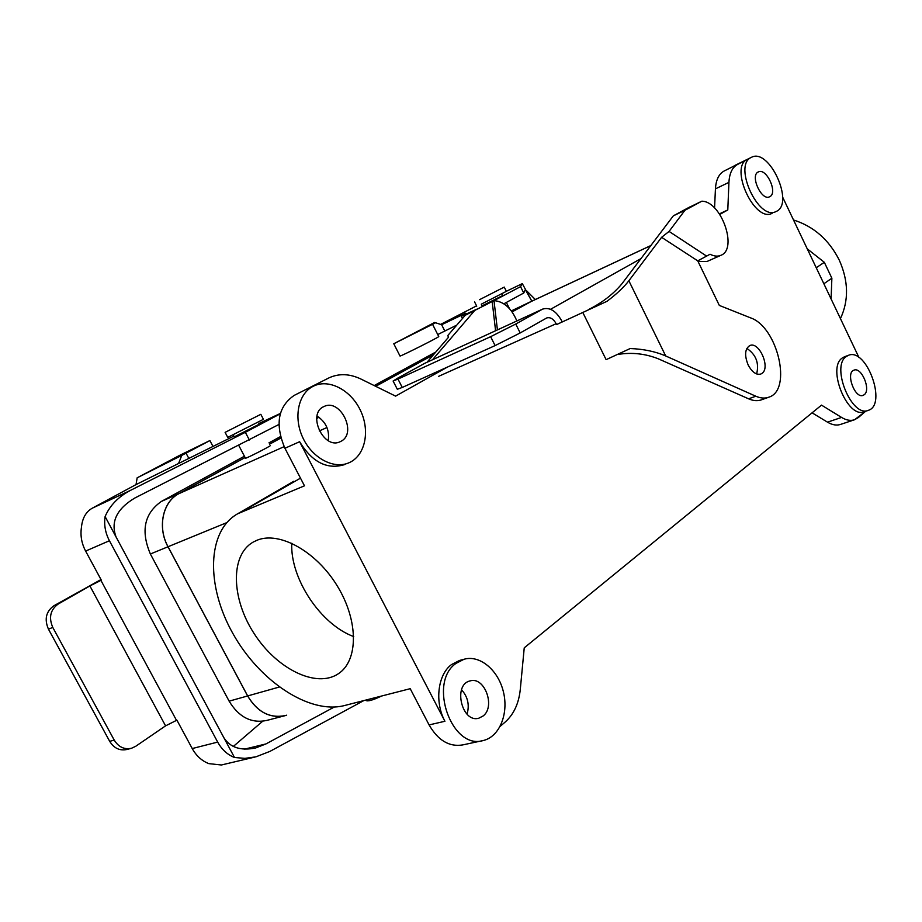 <?xml version="1.0" encoding="UTF-8"?>
<svg xmlns="http://www.w3.org/2000/svg" width="922" height="922" viewBox="0 0 922 922"><rect width="100%" height="100%" fill="white"/><g stroke="black" fill="none" stroke-linecap="round" stroke-linejoin="round"><path stroke-width="1.38" d="M344.298 705.595C309.239 714.538 259.278 681.035 232.805 633.379C205.963 585.896 206.793 531.072 237.715 513.75L304.479 485.813L284.921 448.265C274.86 424.351 277.925 406.74 294.118 395.434L329.154 377.79C339.146 373.26 349.807 373.71 361.113 379.126L395.596 396.126L447.343 367.117L395.596 396.126L361.113 379.126C349.807 373.71 339.146 373.26 329.154 377.79L294.118 395.434C277.925 406.74 274.86 424.351 284.921 448.265L299.615 441.719C312.178 462.233 327.137 469.874 344.494 464.63C327.137 469.874 312.178 462.233 299.615 441.719L444.923 721.269C434.446 701.919 437.812 674.639 451.469 664.601L459.513 660.463L451.469 664.601C437.812 674.639 434.446 701.919 444.923 721.269L299.615 441.719L284.921 448.265L304.479 485.813L237.715 513.75L293.818 481.261L237.715 513.75C206.793 531.072 205.963 585.896 232.805 633.379C259.278 681.035 309.239 714.538 344.298 705.595L410.209 688.688L344.298 705.595M300.491 478.149L242.129 511.618L300.491 478.149M505.337 721.903L500.185 726.352L505.337 721.903C513.831 714.239 518.821 703.417 520.285 689.449C518.821 703.417 513.831 714.239 505.337 721.903M524.238 647.843L520.285 689.449L524.238 647.843L821.514 405.127L524.238 647.843M841.567 417.424L821.514 405.127L841.567 417.424C846.304 420.271 850.637 421.043 854.567 419.752C850.637 421.043 846.304 420.271 841.567 417.424L827.495 422.161L812.086 412.826L827.495 422.161L841.567 417.424M858.382 417.528L854.567 419.752L840.541 424.42C836.6 425.722 832.255 424.973 827.495 422.161C832.255 424.973 836.6 425.722 840.541 424.42L854.567 419.752L865.712 411.212L858.382 417.528M864.237 411.708C847.779 419.187 826.757 368.12 842.166 358.07L844.414 356.802L842.166 358.07C826.757 368.12 847.779 419.187 864.237 411.708L868.247 410.359C851.824 417.827 830.768 366.656 846.154 356.607L848.39 355.339C866.565 347.214 887.46 405 868.247 410.359C851.824 417.827 830.768 366.656 846.154 356.607L848.39 355.339C866.565 347.214 887.46 405 868.247 410.359L864.237 411.708M782.651 197.147L858.981 357.575L782.651 197.147M772.152 213.282C754.726 223.112 728.945 167.159 747.373 159.322L737.45 164.508L747.373 159.322C728.945 167.159 754.726 223.112 772.152 213.282M728.933 182.36C729.44 173.336 732.287 167.389 737.45 164.508C732.287 167.389 729.44 173.336 728.933 182.36L727.792 209.951L728.933 182.36L715.437 188.86C715.979 179.882 718.86 173.947 724.058 171.054L747.373 159.322L724.058 171.054C718.86 173.947 715.979 179.882 715.437 188.86L728.933 182.36M550.549 309.285L640.951 258.621L550.549 309.285M719.817 214.423L727.792 209.951L719.437 213.858L727.792 209.951L719.817 214.423M714.562 207.992L715.437 188.86L714.562 207.992M530.83 301.667L650.851 245.54L531.556 301.298L512.102 311.89L530.83 301.667L650.817 245.586L530.83 301.667M247.661 695.937L168.046 546.734C157.27 527.396 162.721 501.879 178.868 493.685L245.114 457.543L178.868 493.685C162.721 501.879 157.27 527.396 168.046 546.734L247.661 695.937C257.434 712.107 269.973 718.641 285.267 715.553C269.973 718.641 257.434 712.107 247.661 695.937L279.285 687.04L247.661 695.937M864.294 394.674L863.096 395.365C854.832 399.007 845.313 372.592 853.991 370.148C861.494 366.691 871.163 389.718 864.294 394.674L863.096 395.365C854.832 399.007 845.313 372.592 853.991 370.148C861.494 366.691 871.163 389.718 864.294 394.674M751.211 157.443L751.407 157.351C769.282 147.278 795.087 204.211 776.036 211.518C758.645 221.338 732.817 165.257 751.211 157.443L751.407 157.351C769.282 147.278 795.087 204.211 776.036 211.518C758.645 221.338 732.817 165.257 751.211 157.443M769.893 196.628L769.605 196.766C761.537 201.319 749.701 175.318 758.322 171.941C766.286 167.424 778.099 192.686 769.893 196.628L769.605 196.766C761.537 201.319 749.701 175.318 758.322 171.941C766.286 167.424 778.099 192.686 769.893 196.628M429.087 724.923L410.209 688.688L429.087 724.923L444.923 721.269L429.087 724.923C438.077 740.458 449.268 747.12 462.683 744.918C449.268 747.12 438.077 740.458 429.087 724.923M461.542 689.771C467.846 696.813 469.678 704.95 467.051 714.181C469.678 704.95 467.846 696.813 461.542 689.771M312.881 386.445L313.595 386.088C329.361 378.4 351.524 390.513 360.802 411.166C370.333 431.703 364.928 456.125 348.793 462.844C333.718 469.448 312.351 458.142 302.923 437.904C293.288 417.758 298.129 393.913 312.881 386.445L313.595 386.088C329.361 378.4 351.524 390.513 360.802 411.166C370.333 431.703 364.928 456.125 348.793 462.844C333.718 469.448 312.351 458.142 302.923 437.904C293.288 417.758 298.129 393.913 312.881 386.445M341.175 441.2L340.137 441.719C323.553 450.12 306.703 413.471 324.014 406.533C340.172 398.062 357.413 432.983 341.175 441.2L340.137 441.719C323.553 450.12 306.703 413.471 324.014 406.533C340.172 398.062 357.413 432.983 341.175 441.2M317.03 416.053C325.939 421.953 329.673 430.148 328.255 440.647C329.673 430.148 325.939 421.953 317.03 416.053M455.987 663.402L464.043 659.253C479.959 654.643 498.376 670.236 503.458 692.042C508.794 713.766 499.505 736.828 483.232 740.527C451.676 750.381 427.796 682.58 455.987 663.402L464.043 659.253C479.959 654.643 498.376 670.236 503.458 692.042C508.794 713.766 499.505 736.828 483.232 740.527C451.676 750.381 427.796 682.58 455.987 663.402M483.151 715.956L478.829 718.192C461.83 723.39 452.725 684.527 470.024 680.943C484.407 676.103 495.794 706.448 483.151 715.956L478.829 718.192C461.83 723.39 452.725 684.527 470.024 680.943C484.407 676.103 495.794 706.448 483.151 715.956M257.169 540.177C279.677 530.98 316.695 551.679 337.59 586.473C358.727 621.14 358.381 660.901 338.259 673.798C316.211 688.584 276.738 668.911 254.207 633.702C231.318 598.712 230.016 555.309 253.112 542.124L257.169 540.177C279.677 530.98 316.695 551.679 337.59 586.473C358.727 621.14 358.381 660.901 338.259 673.798C316.211 688.584 276.738 668.911 254.207 633.702C231.318 598.712 230.016 555.309 253.112 542.124L257.169 540.177M270.365 445.51C271.932 445.464 245.736 458.833 245.471 458.222L238.74 445.384L245.471 458.222C245.736 458.833 271.932 445.464 270.365 445.51M269.65 444.162L280.841 438.054L269.65 444.162M316.684 418.496L318.966 417.251L316.684 418.496M375.68 386.306L433.409 354.82L375.68 386.306M839.308 260.211C829.039 239.824 813.769 226.409 793.508 219.978C813.769 226.409 829.039 239.824 839.308 260.211C848.528 281.003 848.897 300.468 840.438 318.609C848.897 300.468 848.528 281.003 839.308 260.211M530.807 301.632L511.364 310.887L530.807 301.632L512.067 311.843L530.807 301.632M178.833 493.639L245.091 457.496L178.833 493.639L161.35 501.453L244.422 456.217L161.35 501.453C144.281 513.508 140.628 531.026 150.378 553.995C140.628 531.026 144.281 513.508 161.35 501.453L178.833 493.639C162.675 501.845 157.213 527.396 168 546.758C157.213 527.396 162.675 501.845 178.833 493.639M269.627 444.104L280.83 437.996L269.627 444.104M316.684 418.438L318.92 417.217L316.684 418.438M375.634 386.283L433.501 354.716L375.634 386.283M247.615 695.96L168 546.758L150.378 553.995L229.129 701.158L150.378 553.995L168 546.758L247.615 695.96L229.129 701.158C238.833 717.132 251.314 723.563 266.585 720.474C251.314 723.563 238.833 717.132 229.129 701.158L247.615 695.96C257.411 712.153 269.962 718.711 285.278 715.61C269.962 718.711 257.411 712.153 247.615 695.96M286.661 715.184L285.278 715.61L286.661 715.184M353.748 636.606C320.602 624.471 290.096 578.486 291.767 543.231C290.096 578.486 320.602 624.471 353.748 636.606M268.97 442.86L280.461 436.602L268.97 442.86M316.891 416.756L317.606 416.375L316.891 416.756M374.182 385.569L435.818 352.008L374.182 385.569M807.246 248.836L824.326 262.309L831.875 278.214L831.091 298.97L831.875 278.214L824.326 262.309L816.235 267.737L824.326 262.309L807.246 248.836M823.853 283.769L831.875 278.214L823.853 283.769M479.555 299.673L504.253 287.088L479.555 299.673M481.699 303.96L506.374 291.34L481.699 303.96M263.427 419.326L227.746 437.385L225.106 432.36L260.822 414.312L225.106 432.36L260.822 414.312L225.106 432.36L227.746 437.385L263.427 419.326L260.834 414.347L263.427 419.326M381.581 696.029C372.857 700.201 367.601 701.665 365.815 700.409L365.815 700.409C367.601 701.665 372.857 700.201 381.581 696.029M482.125 305.839L502.87 295.455M476.57 305.862L440.647 324.394M399.998 355.996L393.775 343.756L434.619 322.47L441.626 324.717L465.771 313.157L461.323 316.315L476.697 309.227M494.054 300.618L520.561 286.638L522.313 283.63L506.351 291.294L522.313 283.63L531.821 301.137M531.787 301.148L525.31 289.623L523.742 293.023L520.561 286.638M400.021 356.03C400.079 356.71 438.192 337.602 438.768 336.588L437.743 334.548L456.782 325.109M503.861 303.799L523.742 293.023M393.775 343.756L432.556 324.302L437.743 334.548M441.626 324.717L444.715 330.825M432.556 324.302L435.61 322.712M535.325 299.535L526.727 290.903M363.821 700.582L269.939 751.384L255.913 756.835L244.918 758.368L234.499 757.492L223.85 737.669C230.189 747.604 240.803 751.027 255.705 747.938L265.951 743.927L334.202 707.07M254.852 757.077L221.349 764.995L208.868 763.635C201.872 760.938 196.328 755.902 192.225 748.549L176.909 720.163L165.568 725.856L89.883 585.931L101.339 580.192L85.619 551.079L109.418 540.741L217.684 742.095C221.833 749.586 227.446 754.726 234.499 757.492M233.312 746.451L262.689 721.235M109.418 540.741C105.327 532.893 103.886 524.837 105.108 516.574L223.85 737.669M85.619 551.079C81.585 543.381 80.202 535.463 81.447 527.326C82.323 518.199 85.93 511.814 92.304 508.172L136.03 484.592L137.159 477.803L179.744 455.318L209.893 440.566L186.048 453.163L188.826 458.407M100.994 579.558L53.914 605.742C46.019 611.459 44.198 619.25 48.44 629.127L52.796 627.456C48.532 617.556 50.353 609.73 58.247 604.002L89.883 585.931M131.155 748.353L126.959 749.471C119.756 750.992 114.005 748.284 109.695 741.346L114.224 740.089C118.546 747.062 124.309 749.782 131.523 748.261L135.672 746.313L165.568 725.856M114.224 740.089L52.796 627.456M109.695 741.346L48.44 629.127M259.243 424.224L234.269 436.855M280.265 413.817L245.344 432.314L130.521 490.354C118.293 496.774 109.822 505.51 105.108 516.574M258.875 423.509L280.369 413.448M136.03 484.592L233.865 436.094M278.905 424.477L134.658 498.111C116.633 509.025 110.444 522.013 116.114 537.065M186.048 453.163L181.772 455.399L178.707 463.155M137.159 477.803L181.772 455.399M427.024 362.254L448.449 337.314L447.827 335.504L465.241 315.278L492.175 301.494L495.587 330.733M432.556 359.707L474.334 310.933M561.994 321.455L561.579 320.614C556.001 310.841 549.673 307.003 542.585 309.124L515.744 324.037L490.631 336.68L495.102 345.589L520.192 332.946L546.7 317.963C550.227 316.926 553.384 318.839 556.173 323.714L556.588 324.556L606.953 301.333L556.588 324.556M465.241 315.278L493.996 300.618C503.896 301.506 511.514 308.282 516.85 320.948M688.031 207.923L701.803 201.203C721.142 201.019 738.153 249.067 720.923 255.302C717.742 256.673 714.124 256.328 710.055 254.242L697.747 260.857L719.321 305.424L750.485 317.825C777.626 326.872 792.528 390.26 768.798 397.198C764.868 398.615 760.535 398.281 755.798 396.218L665.696 355.961C655.404 351.513 643.568 349.035 630.187 348.539L606.123 359.661L582.946 312.777M720.923 255.302L706.967 261.502L698 261.375M497.419 329.88L493.996 300.618M542.585 309.124L424.696 363.349L397.935 378.02L393.106 381.028L397.981 379.069L490.631 336.68M397.981 379.069L402.257 387.447L397.324 389.28M402.257 387.447L495.102 345.589M761.964 373.398L760.777 374.055C756.224 375.127 752.018 372.108 748.157 364.974C744.319 355.35 744.861 348.873 749.793 345.566C759.117 341.059 770.792 367.797 761.964 373.398M606.953 301.333C616.576 294.095 623.883 287.249 628.862 280.772L661.604 237.311L697.747 260.857M756.628 373.94C759.313 363.153 756.052 354.636 746.843 348.389M768.798 397.198L761.618 399.779C757.688 401.197 753.343 400.886 748.606 398.823L658.458 358.877C645.458 353.668 631.973 352.181 618.005 354.417M588.305 309.677C601.87 302.935 613.015 294.383 621.739 284.011L673.337 215.84L690.301 206.701M661.604 237.311L669.072 231.422L684.919 210.297L673.337 215.84M684.919 210.297L701.803 201.203M669.072 231.422L706.759 256.201M226.72 522.659L168.046 546.734L226.72 522.659M326.953 427.52L319.277 430.943L326.953 427.52M284.114 446.663L178.868 493.685L284.114 446.663M244.595 749.125L265.951 743.927M192.225 748.549L217.684 742.095M176.459 720.289L100.913 580.364M92.304 508.172L130.521 490.354M249.366 440.001L245.344 432.314M53.914 605.742L58.247 604.002M438.469 376.407L556.173 323.714M424.696 363.349L542.044 309.389M628.862 280.772L665.696 355.961M748.606 398.823L755.798 396.218M515.744 324.037L520.192 332.946M313.595 386.088L309.389 388.104L313.595 386.088M464.043 659.253L459.513 660.463L464.043 659.253M482.402 740.7L462.683 744.918L482.402 740.7M848.39 355.339L844.414 356.802L848.39 355.339M751.407 157.351L734.223 165.753L751.407 157.351M266.585 720.474L284.575 715.795L266.585 720.474M474.611 301.955L476.743 306.208L474.611 301.955M504.253 287.111L506.374 291.34L504.253 287.111M481.284 304.168L482.16 305.92L481.284 304.168M502.029 293.772L502.905 295.536L502.029 293.772M506.385 302.508L509.417 308.559L506.385 302.508M234.326 436.97L233.254 434.93L234.326 436.97M462.441 318.528L461.323 316.315M255.705 747.938L254.933 748.122M213.086 446.628L209.905 440.589M393.106 381.028L397.359 389.349"/></g></svg>
